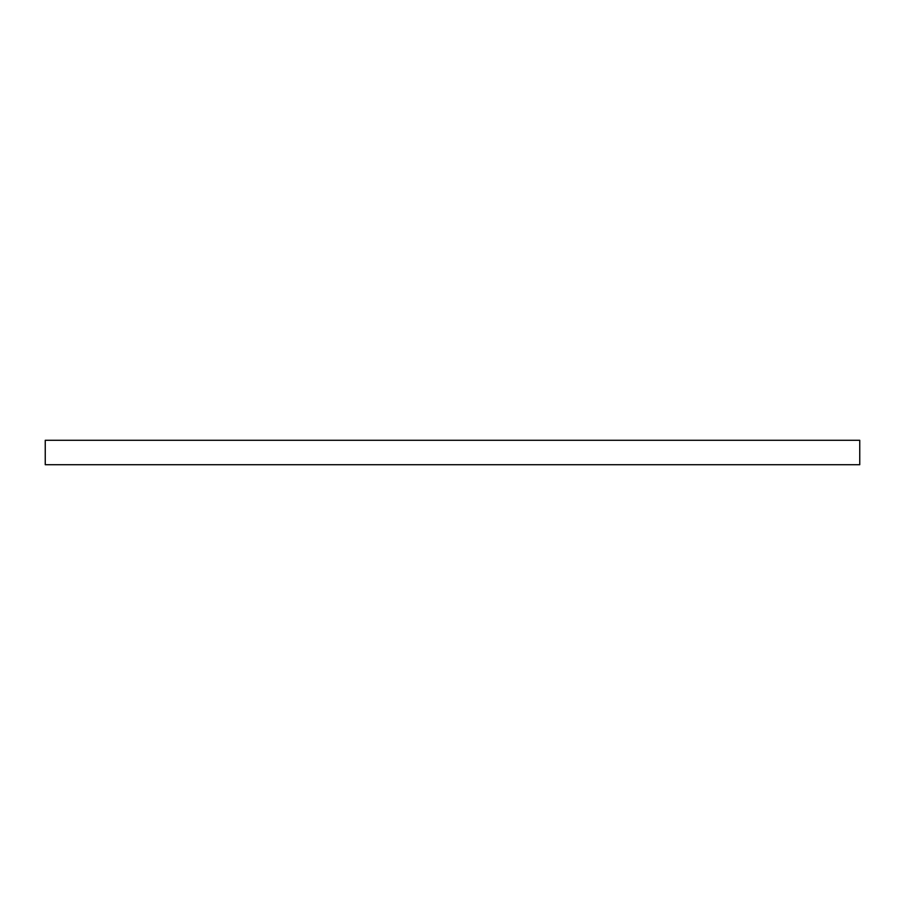 <?xml version="1.0" encoding="UTF-8"?>
<svg xmlns="http://www.w3.org/2000/svg" width="905" height="905" viewBox="0 0 905 905"><rect width="100%" height="100%" fill="white"/><g stroke="black" fill="none" stroke-linecap="round" stroke-linejoin="round"><path stroke-width="1.36" d="M859.75 461.46L859.75 464.718L45.25 464.718L45.25 440.283L859.75 440.283L859.75 461.46"/></g></svg>
